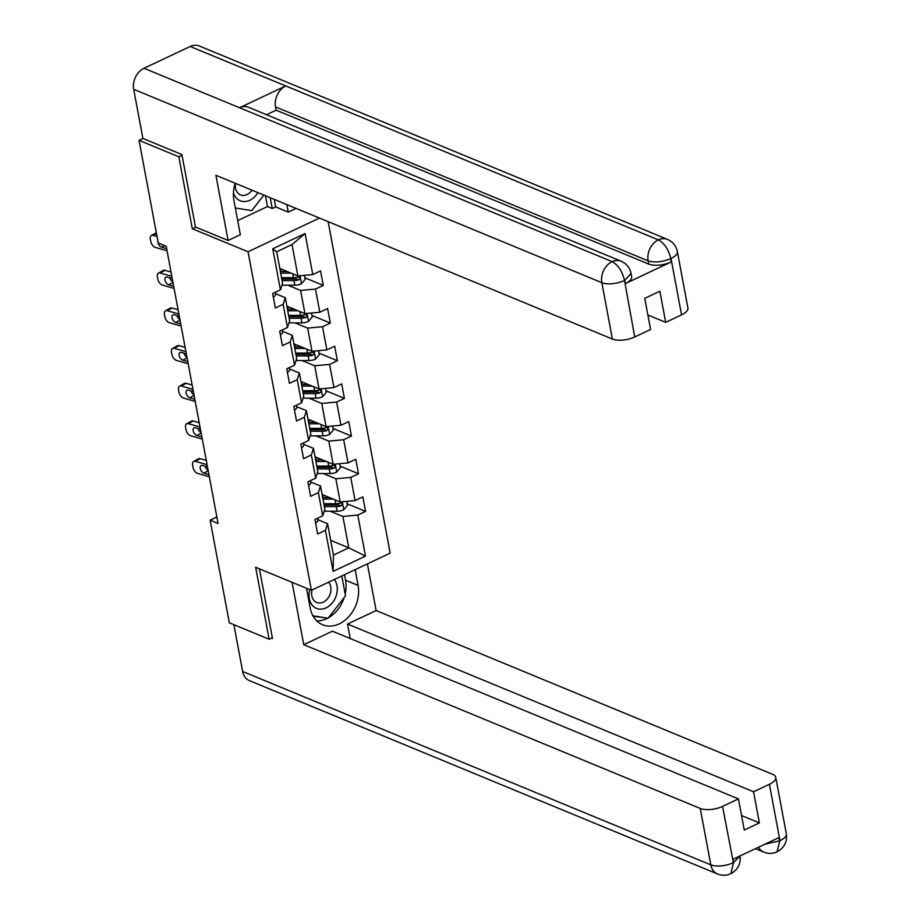 <?xml version="1.0" encoding="UTF-8"?>
<svg xmlns="http://www.w3.org/2000/svg" width="920" height="920" viewBox="0 0 920 920"><rect width="100%" height="100%" fill="white"/><g stroke="black" fill="none" stroke-linecap="round" stroke-linejoin="round"><path stroke-width="1.38" d="M182.033 155.284L178.836 156.791L192.303 228.746L248.043 251.769L311.397 590.295L390.16 553.139L328.129 221.639M248.043 251.769L319.47 218.063M279.818 268.479L297.896 275.954L292.019 244.559L276.69 251.792L282.566 283.188L280.416 289.834L272.654 293.503L275.356 307.993L283.13 304.324L287.465 327.497L279.703 331.166L282.405 345.655L290.18 341.987L294.515 365.171L286.752 368.839L289.455 383.329L297.229 379.661L301.565 402.845L293.802 406.502L296.504 420.992L304.278 417.323L308.614 440.507L300.851 444.176L303.554 458.666L311.328 454.997L315.663 478.181L307.901 481.838L310.603 496.328L318.377 492.66L322.713 515.844L314.95 519.512L317.653 534.002L325.427 530.334L333.109 571.377L365.47 556.117L348.772 547.837L342.907 516.453L330.199 511.209M280.416 289.834L272.734 248.779L305.095 233.519L312.777 274.562L320.551 270.894L323.265 285.384L304.888 277.794M365.47 556.117L357.788 515.062L365.562 511.393L362.848 496.915L355.074 500.572L350.738 477.399L358.512 473.731L355.798 459.241L348.024 462.909L343.689 439.725L351.463 436.057L348.749 421.578L340.975 425.235L336.639 402.063L344.413 398.394L341.699 383.904L333.925 387.573L329.59 364.389L337.364 360.721L334.65 346.23L326.876 349.899L322.541 326.726L330.315 323.058L327.6 308.568L319.827 312.236L315.491 289.052L323.265 285.384M216.867 516.982L210.117 520.168L218.074 523.457L166.198 246.261L158.24 242.972L139.035 140.346L178.836 156.791M287.465 327.497L289.616 320.85L285.28 297.678L275.448 293.618M287.902 285.2L300.61 290.444L304.945 313.616L286.867 306.153M285.28 297.678L283.13 304.324M315.491 289.052L300.61 290.444M319.827 312.236L304.945 313.616M294.515 365.171L296.666 358.524L292.33 335.34L282.498 331.28M294.952 322.862L307.659 328.106L311.995 351.291L293.917 343.827M292.33 335.34L290.18 341.987M322.541 326.726L307.659 328.106M326.876 349.899L311.995 351.291M301.565 402.845L303.715 396.186L299.379 373.014L289.547 368.954M302.001 360.536L314.709 365.78L319.044 388.953L300.966 381.489M299.379 373.014L297.229 379.661M329.59 364.389L314.709 365.78M333.925 387.573L319.044 388.953M308.614 440.507L310.764 433.86L306.429 410.676L296.596 406.617M309.051 398.199L321.759 403.443L326.094 426.627L308.016 419.163M306.429 410.676L304.278 417.323M336.639 402.063L321.759 403.443M340.975 425.235L326.094 426.627M315.663 478.181L317.814 471.523L313.478 448.35L303.646 444.291M316.1 435.873L328.808 441.117L333.143 464.301L315.065 456.826M313.478 448.35L311.328 454.997M343.689 439.725L328.808 441.117M348.024 462.909L333.143 464.301M322.713 515.844L324.863 509.197L320.528 486.013L310.695 481.953M323.15 473.535L335.857 478.779L340.193 501.963L322.115 494.5M320.528 486.013L318.377 492.66M350.738 477.399L335.857 478.779M355.074 500.572L340.193 501.963M333.109 571.377L333.442 555.07L327.577 523.687L317.745 519.627M330.694 540.373L348.772 547.837L333.442 555.07M327.577 523.687L325.427 530.334M357.788 515.062L342.907 516.453M311.397 590.295L255.656 567.284L269.123 639.239L272.32 637.732M269.123 639.239L229.321 622.794L210.117 520.168M142.979 138.483L139.035 140.346M305.095 233.519L292.019 244.559M276.69 251.792L272.734 248.779M312.777 274.562L297.896 275.954M365.562 511.393L347.185 503.803M358.512 473.731L340.135 466.141M351.463 436.057L333.086 428.467M344.413 398.394L326.036 390.804M337.364 360.721L318.987 353.13M330.315 323.058L311.938 315.468M192.303 228.746L195.753 227.113M315.606 523.031A7.141 2.944 -10.6 0 0 317.848 520.317L317.549 518.282M209.334 476.767L197.685 473.443A5.394 3.128 -119.4 0 1 193.085 467.555L192.636 465.14A5.394 3.128 -119.4 0 1 193.671 461.495A5.394 3.128 -119.4 0 1 195.419 461.368L207.08 464.692M206.275 460.402L200.203 458.666L195.419 461.368M193.671 461.495L198.455 458.804A5.394 3.128 60.6 0 1 200.203 458.666M205.125 466.187A4.312 2.507 -119.4 0 0 208.115 470.223M208.932 474.593L203.918 473.156A4.312 2.507 60.6 0 1 200.238 468.452A4.312 2.507 60.6 0 1 201.077 465.543A4.312 2.507 60.6 0 1 202.48 465.44L207.483 466.865M329.555 497.57L323.863 497.57A17.123 7.061 169.4 0 1 322.678 497.559M333.327 499.134L322.978 499.134M346.725 501.354L347.472 505.39L343.666 509.818A7.141 2.944 169.4 0 1 337.157 511.209L324.944 511.209A20.631 8.51 169.4 0 1 324.219 511.198M322.541 496.823A9.844 4.059 -10.6 0 0 323.805 495.201M324.38 506.621L336.294 506.621A7.141 2.944 -10.6 0 0 341.021 505.897L338.721 504.953A3.645 1.506 169.4 0 1 337.479 505.057L325.266 505.057A17.123 7.061 169.4 0 1 324.082 505.034M341.021 505.897C342.734 504.263 342.562 503.297 340.48 502.998A7.141 2.944 169.4 0 1 335.754 503.723L323.84 503.723M341.504 503.01L340.48 502.998M309.798 589.639A17.526 13.489 112.4 0 0 309.718 589.973A17.526 13.489 112.4 0 0 318.791 609.029A17.526 13.489 112.4 0 0 336.616 594.366A17.526 13.489 112.4 0 0 334.351 579.473M312.041 589.996A12.006 9.234 112.4 0 0 316.698 602.485A12.006 9.234 112.4 0 0 330.487 592.894A12.006 9.234 112.4 0 0 328.532 582.21M341.791 575.954L345.506 595.815L328.049 618.24L312.903 615.768M233.439 192.728A17.526 13.489 112.4 0 0 244.329 201.572A17.526 13.489 112.4 0 0 257.899 192.636M235.543 183.402A12.006 9.234 112.4 0 0 240.419 194.89A12.006 9.234 112.4 0 0 251.976 190.187M263.867 195.097L251.769 210.645L235.336 207.966M306.509 588.282L310.201 608.005A30.337 23.333 112.4 0 0 322.575 624.749A30.337 23.333 112.4 0 0 348.841 616.595A30.337 23.333 112.4 0 0 358.098 585.407L355.154 569.653M292.077 582.314L303.749 644.69L332.384 631.178L738.438 798.905L722.568 806.391L733.424 863.006L733.044 859.257L778.814 837.66L779.424 840.926L779.964 840.673L769.407 784.288A16.18 6.67 -10.6 0 0 775.755 777.365A16.18 6.67 -10.6 0 0 772.627 774.318L376.13 610.535L347.495 624.047L350.209 638.549M367.391 563.879L376.13 610.535M303.749 644.69L700.246 808.461A16.18 6.67 -10.6 0 0 722.568 806.391M740.002 855.6C741.071 863.604 738.035 869.619 730.894 873.655L730.894 873.655C726.535 875.644 722.108 875.759 717.554 874L249.4 680.627A16.583 12.753 -67.6 0 1 242.638 671.473L233.887 624.68M738.438 798.905L744.269 830.047L759.38 822.917L753.549 791.775L769.407 784.288M753.549 791.775L347.495 624.047M271.561 638.089L272.458 638.457L259.428 568.836M759.38 822.917L741.554 815.557M316.779 620.931A30.337 23.333 112.4 0 0 327.658 618.182M328.405 617.769A30.337 23.333 112.4 0 0 344.229 597.448M345.172 593.998A30.337 23.333 112.4 0 0 345.529 580.209L358.098 585.407M344.494 574.689L345.529 580.209M313.156 616.227L326.899 618.056M324.955 617.734L326.611 618.424M740.048 855.956L733.654 862.523M730.894 873.655L733.412 863.04M779.964 840.673A16.18 6.67 169.4 0 0 786.312 833.75C787.37 841.811 784.3 847.849 777.078 851.862L779.711 841.179M235.186 183.252A30.337 23.333 112.4 0 0 233.921 200.41L240.338 234.703L228.102 240.476L215.901 175.283L612.398 339.054L601.841 282.67L133.688 89.309L142.887 138.437L181.895 154.56L195.454 226.998L228.102 240.476M286.833 204.585L288.236 212.106L296.079 208.403M237.693 220.593L267.478 206.54L272.251 208.518L275.666 206.908L288.236 212.106M681.559 314.881L671.013 258.497A16.18 6.67 169.4 0 0 677.361 251.574L687.907 307.959A16.18 6.67 169.4 0 1 681.559 314.881L665.7 322.356L647.875 314.997M133.688 89.309A16.583 12.753 -67.6 0 1 144.003 68.275L239.545 107.743A16.583 12.753 -67.6 0 1 248.549 107.306L621.161 261.222A16.583 12.753 -67.6 0 0 612.156 261.648C618.056 264.914 622.15 271.055 624.427 280.082L634.719 336.973A16.18 6.67 169.4 0 1 612.398 339.054M625.312 283.601L624.703 280.347L631.051 273.424L631.66 276.678A16.18 6.67 169.4 0 1 625.312 283.601L671.082 262.005A16.18 6.67 169.4 0 1 648.761 264.086L276.149 110.181L275.54 106.915A16.583 12.753 -67.6 0 1 285.74 85.939L190.198 46.483L144.003 68.275M190.198 46.483A16.583 12.753 -67.6 0 1 199.306 46L667.471 239.372A16.583 12.753 -67.6 0 0 658.352 239.844C664.274 243.133 668.391 249.262 670.714 258.221L671.082 262.005M648.761 264.086L648.151 260.832A16.583 12.753 -67.6 0 1 658.352 239.855L285.74 85.939L239.545 107.743L612.156 261.648A16.583 12.753 -67.6 0 0 601.841 282.67A16.18 6.67 -10.6 0 0 624.174 280.589M665.7 322.356L659.87 291.214L644.759 298.344L650.589 329.498L634.719 336.973M276.149 110.181L266.501 114.724M274.252 199.387L275.666 206.908M272.251 208.518L270.238 197.731M267.478 206.54L265.454 195.753M275.54 106.915L648.151 260.832C654.431 262.844 661.871 262.154 670.473 258.75M308.556 485.369A7.141 2.944 -10.6 0 0 310.799 482.643L310.5 480.619M202.285 439.093L190.636 435.769A5.394 3.128 -119.4 0 1 186.035 429.881L185.587 427.478A5.394 3.128 -119.4 0 1 186.622 423.832A5.394 3.128 -119.4 0 1 188.37 423.694L200.031 427.018M199.226 422.728L193.154 421.003L188.37 423.694M186.622 423.832L191.406 421.13A5.394 3.128 60.6 0 1 193.154 421.003M198.076 428.524A4.312 2.507 -119.4 0 0 201.066 432.561M201.882 436.919L196.868 435.493A4.312 2.507 60.6 0 1 193.189 430.79A4.312 2.507 60.6 0 1 194.028 427.869A4.312 2.507 60.6 0 1 195.431 427.765L200.433 429.191M301.507 447.695A7.141 2.944 -10.6 0 0 303.749 444.981L303.45 442.945M195.236 401.43L183.586 398.096A5.394 3.128 -119.4 0 1 178.986 392.219L178.537 389.804A5.394 3.128 -119.4 0 1 179.572 386.159A5.394 3.128 -119.4 0 1 181.32 386.032L192.981 389.355M192.177 385.066L186.105 383.329L181.32 386.032M179.572 386.159L184.356 383.467A5.394 3.128 60.6 0 1 186.105 383.329M191.026 390.85A4.312 2.507 -119.4 0 0 194.017 394.887M194.833 399.257L189.819 397.82A4.312 2.507 60.6 0 1 186.139 393.116A4.312 2.507 60.6 0 1 186.978 390.206A4.312 2.507 60.6 0 1 188.381 390.091L193.384 391.529M322.506 459.908L316.813 459.908A17.123 7.061 169.4 0 1 315.629 459.885M326.278 461.46L315.928 461.472M339.675 463.691L340.423 467.728L336.616 472.144A7.141 2.944 169.4 0 1 330.108 473.535L317.894 473.535A20.631 8.51 169.4 0 1 317.17 473.535M315.491 459.16A9.844 4.059 -10.6 0 0 316.756 457.527M317.331 468.947L329.245 468.947A7.141 2.944 -10.6 0 0 333.971 468.234L331.671 467.279A3.645 1.506 169.4 0 1 330.429 467.383L318.216 467.394A17.123 7.061 169.4 0 1 317.032 467.371M333.971 468.234C335.685 466.601 335.512 465.635 333.431 465.336A7.141 2.944 169.4 0 1 328.704 466.049L316.791 466.06M334.454 465.347L333.431 465.336M315.457 422.234L309.764 422.234A17.123 7.061 169.4 0 1 308.579 422.222M319.228 423.798L308.878 423.798M332.626 426.017L333.373 430.054L329.567 434.481A7.141 2.944 169.4 0 1 323.058 435.861L310.845 435.873A20.631 8.51 169.4 0 1 310.12 435.861M308.441 421.486A9.844 4.059 -10.6 0 0 309.707 419.865M310.281 431.284L322.195 431.284A7.141 2.944 -10.6 0 0 326.922 430.56L324.622 429.617A3.645 1.506 169.4 0 1 323.38 429.72L311.167 429.72A17.123 7.061 169.4 0 1 309.983 429.697M326.922 430.56C328.635 428.927 328.463 427.961 326.381 427.662A7.141 2.944 169.4 0 1 321.655 428.386L309.741 428.386M327.405 427.673L326.381 427.662M294.457 410.032A7.141 2.944 -10.6 0 0 296.7 407.307L296.401 405.283M188.186 363.756L176.536 360.433A5.394 3.128 -119.4 0 1 171.936 354.545L171.488 352.13A5.394 3.128 -119.4 0 1 172.523 348.496A5.394 3.128 -119.4 0 1 174.271 348.358L185.932 351.681M185.127 347.392L179.055 345.667L174.271 348.358M172.523 348.496L177.307 345.793A5.394 3.128 60.6 0 1 179.055 345.667M183.977 353.188A4.312 2.507 -119.4 0 0 186.967 357.224M187.783 361.583L182.769 360.157A4.312 2.507 60.6 0 1 179.089 355.453A4.312 2.507 60.6 0 1 179.929 352.532A4.312 2.507 60.6 0 1 181.332 352.429L186.334 353.855M287.408 372.358A7.141 2.944 -10.6 0 0 289.65 369.644L289.351 367.609M181.136 326.082L169.487 322.759A5.394 3.128 -119.4 0 1 164.887 316.882L164.439 314.467A5.394 3.128 -119.4 0 1 165.473 310.822A5.394 3.128 -119.4 0 1 167.221 310.695L178.882 314.019M178.077 309.729L172.005 307.993L167.221 310.695M165.473 310.822L170.257 308.119A5.394 3.128 60.6 0 1 172.005 307.993M176.927 315.514A4.312 2.507 -119.4 0 0 179.917 319.55M180.734 323.909L175.72 322.483A4.312 2.507 60.6 0 1 172.04 317.779A4.312 2.507 60.6 0 1 172.88 314.87A4.312 2.507 60.6 0 1 174.282 314.755L179.285 316.192M280.358 334.696A7.141 2.944 -10.6 0 0 282.601 331.971L282.302 329.947M174.087 288.42L162.438 285.096A5.394 3.128 -119.4 0 1 157.837 279.208L157.389 276.793A5.394 3.128 -119.4 0 1 158.424 273.148A5.394 3.128 -119.4 0 1 160.172 273.022L171.833 276.345M171.028 272.055L164.956 270.319L160.172 273.022M158.424 273.148L163.208 270.457A5.394 3.128 60.6 0 1 164.956 270.319M169.878 277.84A4.312 2.507 -119.4 0 0 172.868 281.877M173.684 286.246L168.67 284.82A4.312 2.507 60.6 0 1 164.99 280.117A4.312 2.507 60.6 0 1 165.83 277.196A4.312 2.507 60.6 0 1 167.233 277.092L172.236 278.518M308.407 384.572L302.714 384.572A17.123 7.061 169.4 0 1 301.53 384.548M312.179 386.124L301.829 386.135M325.577 388.355L326.324 392.391L322.517 396.808A7.141 2.944 169.4 0 1 316.009 398.199L303.796 398.199A20.631 8.51 169.4 0 1 303.071 398.199M301.392 383.812A9.844 4.059 -10.6 0 0 302.657 382.191M303.232 393.61L315.146 393.61A7.141 2.944 -10.6 0 0 319.872 392.897L317.572 391.943A3.645 1.506 169.4 0 1 316.33 392.046L304.117 392.058A17.123 7.061 169.4 0 1 302.933 392.035M319.872 392.897C321.586 391.264 321.413 390.298 319.332 389.999A7.141 2.944 169.4 0 1 314.605 390.712L302.691 390.712M320.355 390.011L319.332 389.999M301.358 346.897L295.665 346.897A17.123 7.061 169.4 0 1 294.48 346.874M305.129 348.461L294.779 348.461M318.527 350.681L319.274 354.717L315.468 359.145A7.141 2.944 169.4 0 1 308.959 360.525L296.746 360.536A20.631 8.51 169.4 0 1 296.022 360.525M294.342 346.15A9.844 4.059 -10.6 0 0 295.608 344.528M296.183 355.948L308.096 355.936A7.141 2.944 -10.6 0 0 312.823 355.223L310.523 354.28A3.645 1.506 169.4 0 1 309.281 354.384L297.068 354.384A17.123 7.061 169.4 0 1 295.884 354.361M312.823 355.223C314.536 353.591 314.364 352.624 312.282 352.325A7.141 2.944 169.4 0 1 307.556 353.038L295.642 353.05M313.306 352.337L312.282 352.325M294.308 309.235L288.615 309.235A17.123 7.061 169.4 0 1 287.431 309.212M298.08 310.787L287.73 310.787M311.478 313.007L312.225 317.043L308.418 321.471A7.141 2.944 169.4 0 1 301.909 322.862L289.696 322.862A20.631 8.51 169.4 0 1 288.972 322.862M287.293 308.476A9.844 4.059 -10.6 0 0 288.558 306.854M289.133 318.274L301.047 318.274A7.141 2.944 -10.6 0 0 305.773 317.561L303.473 316.606A3.645 1.506 169.4 0 1 302.231 316.71L290.018 316.721A17.123 7.061 169.4 0 1 288.834 316.698M305.773 317.561C307.487 315.928 307.315 314.962 305.233 314.663A7.141 2.944 169.4 0 1 300.506 315.376L288.592 315.376M306.256 314.674L305.233 314.663M273.309 297.022A7.141 2.944 -10.6 0 0 275.551 294.296L275.252 292.272M167.037 250.746L155.388 247.422A5.394 3.128 -119.4 0 1 150.788 241.546L150.339 239.131A5.394 3.128 -119.4 0 1 151.374 235.486A5.394 3.128 -119.4 0 1 153.123 235.347L157.021 236.463M151.374 235.486L156.158 232.783A5.394 3.128 60.6 0 1 156.32 232.702M166.635 248.572L161.621 247.146A4.312 2.507 60.6 0 1 157.941 242.443A4.312 2.507 60.6 0 1 157.883 241.097M287.258 271.561L281.566 271.561A17.123 7.061 169.4 0 1 280.381 271.538M291.03 273.125L280.68 273.125M304.428 275.344L305.175 279.381L301.369 283.808A7.141 2.944 169.4 0 1 294.86 285.188L282.647 285.2A20.631 8.51 169.4 0 1 281.922 285.188M280.243 270.813A9.844 4.059 -10.6 0 0 281.508 269.192M282.083 280.611L293.998 280.6A7.141 2.944 -10.6 0 0 298.724 279.887L296.424 278.944A3.645 1.506 169.4 0 1 295.182 279.047L282.969 279.047A17.123 7.061 169.4 0 1 281.784 279.024M298.724 279.887C300.438 278.254 300.265 277.288 298.183 276.989A7.141 2.944 169.4 0 1 293.457 277.702L281.543 277.714M299.207 277L298.183 276.989M317.469 518.316L317.848 520.317M208.208 470.741L203.918 473.156M343.769 509.703L342.274 501.768M324.944 511.209L324.668 509.784M335.754 503.723L335.029 499.836M337.157 511.209L336.294 506.621M242.638 671.473L710.792 864.846L700.246 808.461M777.043 851.874C772.754 853.794 768.349 853.886 763.864 852.15A16.583 12.753 -67.6 0 1 758.563 847.216M717.554 874A16.583 12.753 -67.6 0 1 710.792 864.846A16.18 6.67 -10.6 0 0 733.125 862.764M765.014 844.169L779.424 840.926M310.419 480.654L310.799 482.643M201.158 433.078L196.868 435.493M303.37 442.98L303.749 444.981M194.108 395.404L189.819 397.82M336.72 472.041L335.225 464.105M317.894 473.535L317.618 472.109M328.704 466.049L327.98 462.162M330.108 473.535L329.245 468.947M329.671 434.366L328.175 426.431M310.845 435.873L310.569 434.447M321.655 428.386L320.93 424.488M323.058 435.861L322.195 431.284M296.32 405.317L296.7 407.307M187.059 357.73L182.769 360.157M289.271 367.643L289.65 369.644M180.009 320.068L175.72 322.483M282.221 329.969L282.601 331.971M172.96 282.394L168.67 284.82M322.621 396.704L321.126 388.769M303.796 398.199L303.519 396.773M314.605 390.712L313.881 386.825M316.009 398.199L315.146 393.61M315.572 359.03L314.077 351.095M296.746 360.536L296.47 359.11M307.556 353.038L306.832 349.151M308.959 360.525L308.096 355.936M308.522 321.356L307.027 313.421M289.696 322.862L289.42 321.436M300.506 315.376L299.782 311.489M301.909 322.862L301.047 318.274M156.458 233.473L153.123 235.347M275.172 292.307L275.551 294.296M164.473 245.548L161.621 247.146M301.472 283.693L299.978 275.758M282.647 285.2L282.371 283.762M293.457 277.702L292.733 273.815M294.86 285.188L293.998 280.6M763.864 852.15L755.458 848.677M786.312 833.75L775.755 777.365M677.361 251.574C676.188 245.927 672.888 241.856 667.471 239.372M631.051 273.424C629.889 267.777 626.589 263.707 621.161 261.222"/></g></svg>

